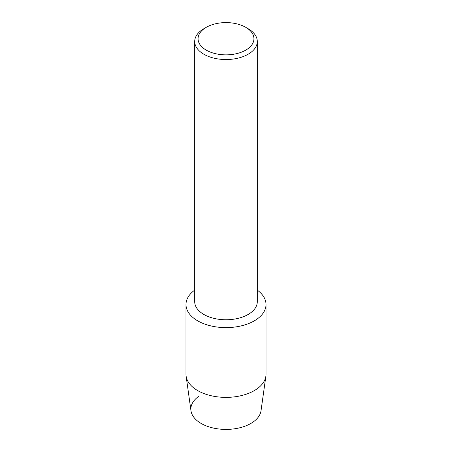 <?xml version="1.0" encoding="UTF-8"?>
<svg xmlns="http://www.w3.org/2000/svg" width="452" height="452" viewBox="0 0 452 452"><rect width="100%" height="100%" fill="white"/><g stroke="black" fill="none" stroke-linecap="round" stroke-linejoin="round"><path stroke-width="0.68" d="M266.008 304.518A40.008 23.097 180 0 1 254.29 320.852A40.008 23.097 180 0 0 257.295 290.127A40.008 23.097 180 0 1 266.008 304.518L266.008 374.279A40.008 23.097 180 0 1 265.878 376.143L261.019 410.761A35.137 20.283 180 0 1 250.843 423.467A35.137 20.283 180 0 1 202.536 424.225A35.137 20.283 180 0 1 198.614 396.415M245.752 27.323L248.125 28.696A31.295 18.069 180 0 1 257.295 41.471L257.295 301.699A31.295 18.069 180 0 1 248.125 314.473A31.295 18.069 180 0 1 214.028 318.389A31.295 18.069 180 0 1 194.705 301.699L194.705 41.471A31.295 18.069 180 0 1 203.875 28.696L206.248 27.323A27.934 16.125 180 0 1 245.752 27.323A27.934 16.125 180 0 1 245.752 50.132A27.934 16.125 180 0 1 206.248 50.132A27.934 16.125 180 0 1 206.248 27.323L203.875 28.696M254.29 320.852A40.008 23.097 180 0 1 199.349 321.745A40.008 23.097 180 0 1 194.705 290.127A40.008 23.097 180 0 0 185.992 304.518A40.008 23.097 180 0 0 210.688 325.858A40.008 23.097 180 0 0 254.29 320.852M257.295 41.471A31.295 18.069 180 0 1 248.125 54.246A31.295 18.069 180 0 1 214.028 58.161A31.295 18.069 180 0 1 194.705 41.471M265.878 376.143A40.008 23.097 180 0 1 254.29 390.613A40.008 23.097 180 0 1 212.197 395.958A40.008 23.097 180 0 1 186.122 376.143A40.008 23.097 180 0 1 185.992 374.279L185.992 304.518M250.843 423.467A35.137 20.283 180 0 1 213.875 428.163A35.137 20.283 180 0 1 190.981 410.761L186.122 376.143"/></g></svg>
